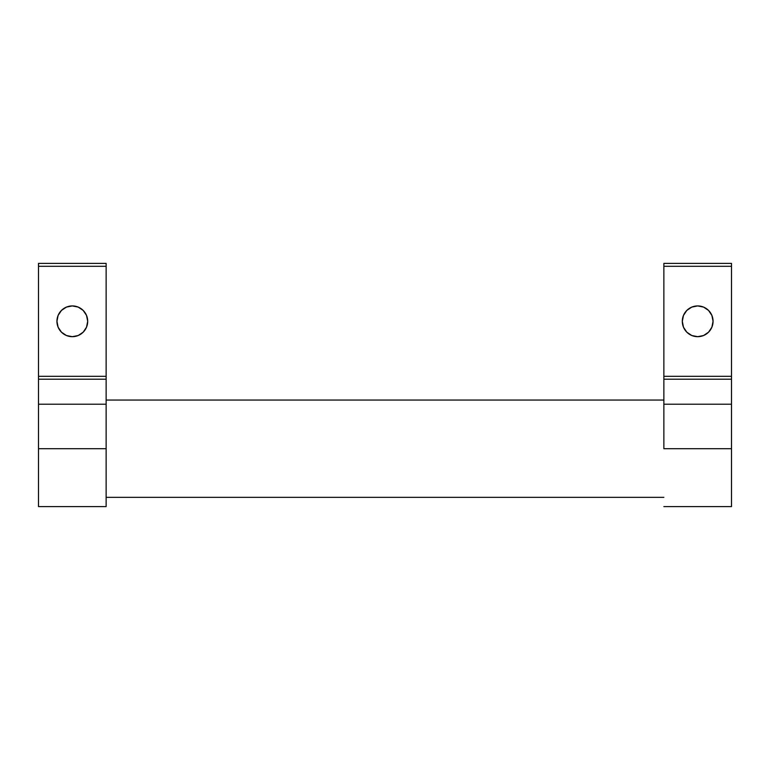 <?xml version="1.0" encoding="UTF-8"?>
<svg xmlns="http://www.w3.org/2000/svg" width="770" height="770" viewBox="0 0 770 770"><rect width="100%" height="100%" fill="white"/><g stroke="black" fill="none" stroke-linecap="round" stroke-linejoin="round"><path stroke-width="1.16" d="M663.865 400.053L106.135 400.053L663.865 400.053M106.135 497.333L663.865 497.333L106.135 497.333M56.941 321.302A15.381 15.381 0 0 1 72.313 305.921A15.381 15.381 0 0 1 87.693 321.302L86.529 315.421L83.189 310.425L78.203 307.095L72.313 305.921L66.432 307.095L61.446 310.425L58.106 315.421L56.941 321.302L58.106 327.192L61.446 332.178L66.432 335.518L72.313 336.683L78.203 335.518L83.189 332.178L86.529 327.192L87.693 321.302A15.381 15.381 0 0 1 72.313 336.683A15.381 15.381 0 0 1 56.941 321.302M106.135 379.206L106.135 376.318L38.5 376.318L38.5 266.295L106.135 266.295L106.135 376.318L106.135 263.398L38.5 263.398L38.5 266.295L38.5 263.398L106.135 263.398L106.135 266.295L38.5 266.295L38.5 379.206L106.135 379.206L106.135 376.318L38.5 376.318L38.5 379.206L106.135 379.206L106.135 448.698L38.5 448.698L38.5 404.221L106.135 404.221L106.135 381.111M38.5 379.206L38.5 404.221L106.135 404.221L106.135 506.602L106.135 448.698L38.5 448.698L38.5 506.602L106.135 506.602L38.5 506.602L38.5 381.111M61.446 310.425L63.775 308.52M83.189 332.178L80.86 334.093M713.059 321.302A15.381 15.381 0 0 1 697.687 336.683A15.381 15.381 0 0 1 682.307 321.302L683.471 327.192L686.811 332.178L691.797 335.518L697.687 336.683L703.568 335.518L708.554 332.178L711.894 327.192L713.059 321.302L711.894 315.421L708.554 310.425L703.568 307.095L697.687 305.921L691.797 307.095L686.811 310.425L683.471 315.421L682.307 321.302A15.381 15.381 0 0 1 697.687 305.921A15.381 15.381 0 0 1 713.059 321.302M663.865 379.206L663.865 376.318L731.5 376.318L731.5 266.295L663.865 266.295L663.865 263.398L731.5 263.398L731.5 266.295L731.5 263.398L663.865 263.398L663.865 266.295L731.5 266.295L731.5 376.318L663.865 376.318L663.865 266.295L663.865 379.206L731.5 379.206L731.5 448.698L663.865 448.698L663.865 404.221L731.5 404.221L731.5 506.602L663.865 506.602L731.5 506.602L731.5 448.698L663.865 448.698L663.865 379.206L731.5 379.206L731.5 376.318L731.5 379.206M731.5 381.111L731.5 404.221L663.865 404.221L663.865 381.111M686.811 310.425L689.14 308.52M708.554 332.178L706.225 334.093"/></g></svg>
